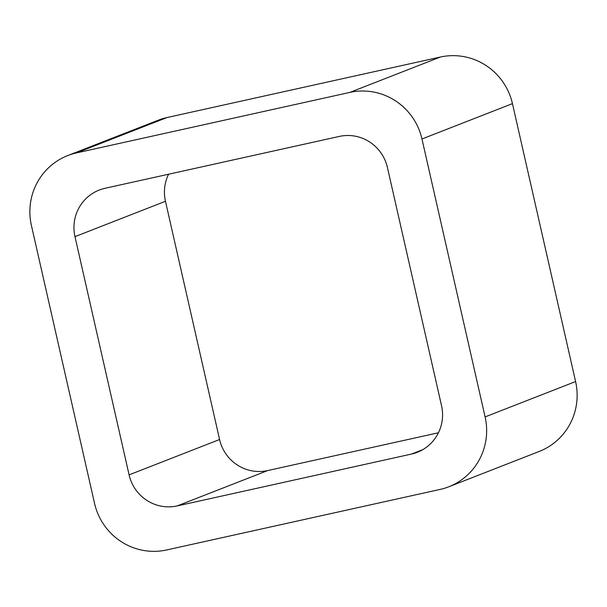 <?xml version="1.0" encoding="UTF-8"?>
<svg xmlns="http://www.w3.org/2000/svg" width="607" height="607" viewBox="0 0 607 607"><rect width="100%" height="100%" fill="white"/><g stroke="black" fill="none" stroke-linecap="round" stroke-linejoin="round"><path stroke-width="0.91" d="M575.595 381.553L512.452 103.63L421.964 138.988L485.107 416.91A61.102 59.979 -111.3 0 1 448.763 486.791L539.251 451.433A61.102 59.979 -111.3 0 0 575.595 381.553L485.107 416.91M67.749 155.567L158.237 120.209A61.102 59.979 -111.3 0 1 166.948 117.561L76.459 152.918A61.102 59.979 -111.3 0 0 67.749 155.567A61.102 59.979 -111.3 0 0 31.405 225.447L94.548 503.37A61.102 59.979 -111.3 0 0 166.659 549.957L440.052 489.439A61.102 59.979 -111.3 0 0 448.763 486.791M76.459 152.918L349.852 92.401A61.102 59.979 -111.3 0 1 421.964 138.988M166.948 117.561L440.341 57.043L349.852 92.401M512.452 103.63A61.102 59.979 -111.3 0 0 440.341 57.043M105.003 188.299L339.343 136.423A40.73 39.986 -111.3 0 1 387.418 167.486L441.539 405.711A40.73 39.986 -111.3 0 1 417.312 452.291A40.73 39.986 -111.3 0 1 411.508 454.059L177.168 505.935A40.73 39.986 -111.3 0 1 129.094 474.871L74.972 236.647A40.73 39.986 -111.3 0 1 99.199 190.067A40.73 39.986 -111.3 0 1 105.003 188.299M438.444 432.768L267.657 470.577L177.168 505.935M168.556 174.232A40.73 39.986 -111.3 0 0 165.461 201.289L219.582 439.514A40.73 39.986 -111.3 0 0 267.657 470.577M422.776 449.658L411.508 454.059M219.582 439.514L129.094 474.871M165.461 201.289L74.972 236.647"/></g></svg>
